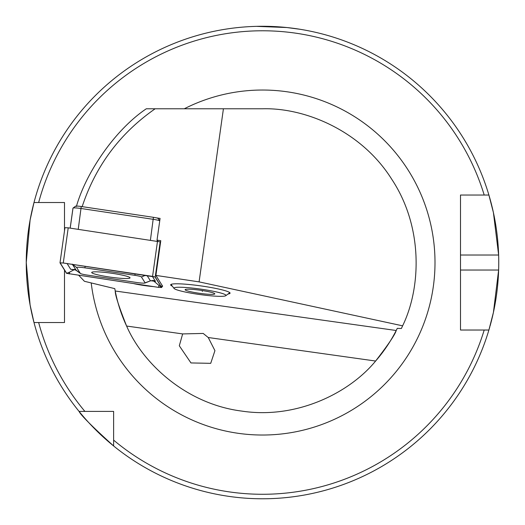 <?xml version="1.0" encoding="UTF-8"?>
<svg xmlns="http://www.w3.org/2000/svg" width="525" height="525" viewBox="0 0 525 525"><rect width="100%" height="100%" fill="white"/><g stroke="black" fill="none" stroke-linecap="round" stroke-linejoin="round"><path stroke-width="0.79" d="M182.648 333.92L179.307 345.778L190.969 362.939L210.715 363.333L214.935 350.648L208.241 337.516L203.195 333.434L182.648 333.92L126.61 326.045C143.023 363.976 186.539 404.04 241.625 411.068C296.513 419.495 349.381 392.976 375.618 361.036C388.283 344.623 395.154 334.445 396.217 330.501L397.287 328.342L401.369 328.519L402.616 325.828C421.214 287.667 423.294 226.787 391.676 179.143C361.272 130.705 304.94 107.54 262.5 108.78L155.151 108.78C119.936 133.317 95.603 165.972 82.136 206.732M76.381 206.522C85.831 173.02 114.706 130.062 146.304 108.78L155.151 108.78M161.857 286.663A17.627 1.844 -172 0 0 162.599 286.256A17.627 1.844 -172 0 0 162.56 286.092L155.899 275.408L199.093 281.879L402.616 325.828M172.331 286.151A29.997 3.137 8 0 1 170.651 284.819A29.997 3.137 8 0 1 170.861 284.517A29.997 3.137 8 0 1 200.793 285.889A29.997 3.137 8 0 1 229.95 292.819A29.997 3.137 8 0 1 230.068 293.167A29.997 3.137 8 0 1 228.086 293.987M256.508 26.355L286.834 27.536L299.998 29.275M489.766 327.068A236.25 236.25 0 0 1 488.9 330.028L493.415 312.447L498.632 270.027A236.25 236.25 0 0 1 490.028 326.117M113.623 445.968A236.25 236.25 0 0 1 26.25 262.526L30.089 220.1L33.994 202.525A236.25 236.25 0 0 1 488.9 195.031L460.497 195.031L460.497 330.028L488.9 330.028A236.25 236.25 0 0 1 113.623 445.968C92.341 426.687 80.817 415.17 79.058 411.403L113.623 411.403L113.623 445.968M64.503 322.527L64.503 270.08L64.503 322.527L33.994 322.527L30.089 304.94L26.25 262.526A236.25 236.25 0 0 1 33.994 202.525L64.503 202.525L64.503 230.829L64.503 205.452M460.497 319.607L460.497 270.027L498.632 270.027A236.25 236.25 0 0 0 498.632 255.025L493.421 212.632L488.9 195.031L484.201 195.031A231.748 231.748 0 0 0 38.653 202.525L33.994 202.525A236.25 236.25 0 0 0 26.25 262.526M126.61 326.045A149.999 149.999 0 0 1 115.231 291.007C115.146 295.043 118.939 306.718 126.61 326.045A149.999 149.999 0 0 1 115.231 291.007L114.791 288.638L84.427 281.288L78.868 275.435M155.899 275.408L160.781 240.693L157.028 240.128L160.079 218.413L156.227 217.836M134.111 283.71A17.627 1.844 -172 0 0 153.215 286.578M223.42 108.78L199.093 281.879M157.028 240.128L157.723 241.251M113.623 440.134A231.748 231.748 0 0 0 484.201 330.028L488.9 330.028M463.536 195.031L460.497 195.031L460.497 197.964M84.893 411.403L79.058 411.403L84.893 411.403A231.748 231.748 0 0 1 38.653 322.527L33.994 322.527M227.752 28.849L225.002 29.275M375.618 361.036A149.999 149.999 0 0 0 396.217 330.501A149.999 149.999 0 0 1 375.618 361.036L208.241 337.516M498.632 255.025A236.25 236.25 0 0 0 488.9 195.031A236.25 236.25 0 0 1 498.632 255.025L460.497 255.025L460.497 205.439M190.713 293.088A26.25 2.743 8 0 1 174.077 288.442A26.25 2.743 8 0 1 209.213 290.483A26.25 2.743 8 0 1 225.776 295.706A26.25 2.743 8 0 1 190.713 293.088M205.249 291.04A15.002 1.568 8 0 1 214.758 293.698A15.002 1.568 8 0 1 194.683 292.53A15.002 1.568 8 0 1 185.213 289.544A15.002 1.568 8 0 1 205.249 291.04M202.414 290.568L202.289 291.447M159.744 220.795A7.501 0.781 -172 0 0 153.339 219.332L81.158 208.51A7.501 0.781 -172 0 0 73.028 208.077A7.501 0.781 -172 0 0 72.975 208.149A7.501 0.781 -172 0 0 72.995 208.222L70.192 228.126M75.528 206.299A5.25 0.551 8 0 1 75.547 206.194A5.25 0.551 8 0 1 81.244 206.502L153.425 217.317A5.25 0.551 8 0 1 158.071 218.466A5.25 0.551 8 0 1 158.077 218.479L159.757 220.684L158.071 218.466M108.918 276.938A19.353 2.021 -172 0 0 130.029 277.869A19.353 2.021 -172 0 0 112.822 273.413A19.353 2.021 -172 0 0 91.711 272.482A19.353 2.021 -172 0 0 108.918 276.938M141.442 276.97A7.501 0.781 -172 0 0 134.787 275.317L84.82 267.829A7.501 0.781 -172 0 0 76.657 267.533L80.299 273.381A7.501 0.781 -172 0 0 80.384 273.466A7.501 0.781 -172 0 0 86.947 275.034L136.92 282.529A7.501 0.781 -172 0 0 144.959 283.014A7.501 0.781 -172 0 0 145.084 282.817L141.442 276.97L145.451 275.323M155.223 277.036L63.276 262.992L60.001 262.848L66.517 273.322L158.465 287.365L161.739 287.51L155.223 277.036L160.164 241.874L68.217 227.83L64.942 227.686L60.014 262.822M160.532 242.465L160.164 241.874M60.001 262.848L64.942 227.686M152.545 276.386L63.256 263.005L60.158 262.894L66.662 273.335L158.478 287.352L161.582 287.457L155.072 277.016L152.545 276.386M153.248 280.632L158.996 285.469L158.478 287.352M76.519 270.513L74.406 269.588L69.707 272.088L69.195 273.965M152.362 276.36L155.479 281.354L153.556 280.711M74.406 269.588L70.685 269.299L67.043 263.452M144.959 283.014L150.373 280.882L145.084 282.817M72.227 264.134L76.138 270.185M184.288 108.78A172.502 172.502 0 0 1 435.002 262.526A172.502 172.502 0 0 1 272.724 434.726A172.502 172.502 0 0 1 91.212 282.942M396.217 330.501L115.231 291.007M150.412 240.148L153.425 217.317M81.244 206.502L78.232 229.333M157.251 240.483L157.152 241.159M157.5 241.211L152.565 276.373M162.041 285.265L161.733 287.477M68.217 227.83L63.276 262.992M158.996 285.469L161.582 287.457M69.707 272.088L66.662 273.335M135.207 273.787L134.787 275.317M155.479 281.354L150.288 280.678L147.112 275.572M70.685 269.299L75.869 269.981L80.299 273.381M72.575 264.403L76.657 267.533M85.24 266.3L84.82 267.829M174.077 288.442L171.071 284.504M225.776 295.706L229.747 292.747M72.975 208.149L70.166 228.126M75.547 206.194L73.028 208.077M162.054 285.278L161.739 287.51M80.384 273.466L74.707 269.305M152.998 280.324L153.91 280.836C154.166 280.468 152.985 280.488 150.373 280.882L150.373 280.882"/></g></svg>
